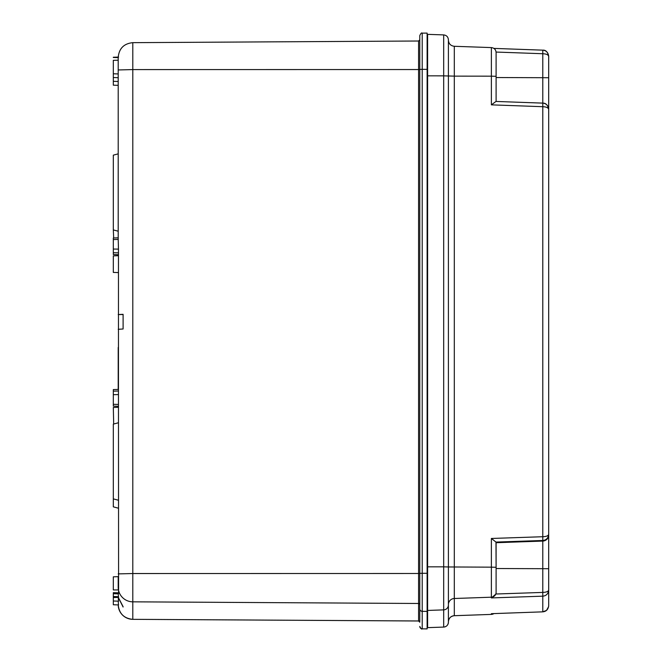 <?xml version="1.0" encoding="UTF-8"?>
<svg xmlns="http://www.w3.org/2000/svg" width="662" height="662" viewBox="0 0 662 662"><rect width="100%" height="100%" fill="white"/><g stroke="black" fill="none" stroke-linecap="round" stroke-linejoin="round"><path stroke-width="0.99" d="M548.69 127.567L548.69 552.704M548.69 552.158L548.69 605.672C548.235 609.445 546.266 611.506 542.782 611.845L542.782 106.698L491.378 104.853L495.987 101.443L542.79 103.123L542.782 106.698C546.266 106.839 548.235 107.707 548.69 109.296L548.69 71.877M548.69 109.296C548.235 105.523 546.266 103.462 542.782 103.123C545.836 102.991 547.797 105.051 548.69 109.296L548.69 605.672M542.79 50.155L493.918 48.4L542.79 50.155L542.782 53.73C546.266 53.87 548.235 54.739 548.69 56.328C548.235 52.555 546.266 50.494 542.782 50.155C545.769 49.907 547.739 51.959 548.69 56.328L548.69 109.842M448.406 622.206L448.406 622.189A4.891 4.891 180 0 1 443.681 627.079L443.681 627.096C446.56 626.724 448.141 625.093 448.406 622.206L448.406 566.962L491.378 567.16L491.378 538.471L495.987 542.07L542.782 540.482C546.266 540.142 548.235 538.123 548.69 534.433C548.235 535.831 546.266 536.592 542.782 536.725L491.378 538.471M448.406 604.985A4.891 4.891 180 0 1 443.681 609.876L443.681 627.079L427.611 627.65L427.611 75.84L443.681 75.849L443.681 34.904C446.56 35.276 448.141 36.907 448.406 39.794L448.406 566.962L443.681 566.837L443.681 75.849L454.306 76.138L454.306 598.498L491.378 597.198L491.378 567.16L496.103 567.276L496.103 592.316A4.891 4.891 180 0 1 491.378 597.198L491.378 597.918L495.987 594.004L542.782 592.416C546.266 592.283 548.235 591.522 548.69 590.123C548.235 593.814 546.266 595.833 542.782 596.172L491.378 597.918M454.306 615.71C450.706 616.165 448.737 618.2 448.406 621.817A6.115 6.115 0 0 1 454.306 615.701L491.378 614.402L454.306 615.71L454.306 598.498A6.115 6.115 180 0 0 448.406 604.605L448.406 607.426M448.406 40.183L448.406 40.192C448.737 43.8 450.706 45.835 454.306 46.29L454.306 76.138L491.378 76.171L491.378 104.853M548.608 606.673L546.498 610.414L542.79 611.845L491.593 613.674M548.69 534.97A6.115 6.115 0 0 1 542.782 541.077L496.103 542.708L496.103 592.316M495.987 542.07L496.103 567.276M496.103 592.945L495.987 594.004M496.078 52.058L542.782 53.73L542.782 103.123L495.987 101.443M496.103 101.451L496.103 52.472L496.103 77.537L548.69 77.727M443.681 34.904L427.611 34.35L427.611 75.84M419.791 35.591L419.791 573.358L422.215 573.292L422.215 628.842L427.122 628.892L427.122 33.1L422.215 33.141C421.653 32.504 420.842 33.323 419.791 35.591L419.791 69.518L418.574 69.543L418.574 573.491L419.791 573.457M419.791 573.358L419.791 622.206A1.225 1.225 180 0 0 418.574 620.973L418.574 573.491L132.797 573.532L132.797 601.832L418.574 603.479A1.225 1.225 0 0 1 419.791 604.704M118.208 88.104L118.208 153.849L113.31 155.156L113.31 229.913L118.208 231.22M113.31 249.053L118.465 249.111L118.208 239.421L113.31 239.553L113.31 254.522L118.208 254.696L118.208 255.706L113.31 255.88L113.31 272.413L118.208 272.587M113.682 424.028L113.31 407.478L118.208 407.304L118.208 406.294L113.31 406.12L113.31 394.668L118.465 394.602L118.465 249.111M113.31 394.668L113.31 389.587L118.208 389.413L118.208 347.451M123.099 606.665L118.291 597.372M123.099 314.318L123.099 328.989L123.099 314.549L118.208 314.549L123.099 314.318M118.258 597.364L123.099 607.029M113.31 593.003L113.31 596.512L118.465 596.677L118.597 597.381L113.31 597.546L118.208 597.364L118.465 600.633M118.597 601.179L113.31 600.997L118.208 601.162L118.457 604.389M118.465 394.602L118.589 593.541L113.31 593.351L113.31 592.672L118.457 592.838M118.208 593.74L118.465 596.677M118.208 589.941L113.31 589.941L113.31 576.834L118.208 576.66L118.208 587.161A14.672 14.672 0 0 0 132.797 601.832L132.797 619.334L418.574 620.973M118.208 239.421L118.208 57.337C119.061 48.458 123.926 43.568 132.797 42.658L418.574 41.011L418.574 69.543L132.797 69.584L132.797 573.532L118.208 573.896M118.208 422.811L113.31 424.127L113.31 506.844L118.208 508.151M113.682 237.972L113.31 229.913M118.208 329.304L123.099 328.989M113.31 60.656L113.31 85.166L118.208 85.34M113.31 57.486L118.208 57.619M113.31 61.003L113.31 61.533M113.31 239.553L113.31 237.989L118.208 237.815M118.208 593.847L113.31 593.748L113.31 597.198M113.31 597.546L113.31 600.467M113.31 601.344L113.31 604.224M548.69 568.716L496.103 568.526M493.902 613.6A4.891 4.891 0 0 1 491.378 614.402L491.378 613.682M454.306 46.29L491.378 47.59L491.378 76.171L496.103 76.296M427.611 566.829L443.681 566.837L443.681 609.876L427.611 610.438M427.611 627.642L443.681 627.079M427.122 573.491L427.611 573.491M427.122 69.543L427.611 69.543M427.611 603.487L427.122 603.529M427.122 621.022L427.611 620.981L427.122 621.039M419.791 69.411L422.215 69.344L422.215 573.292L427.122 573.292M422.215 33.141L422.215 69.344L427.122 69.344M427.122 611.39L422.215 611.349A2.449 2.441 180 0 1 419.791 608.899M422.215 628.859C421.628 629.471 420.825 628.66 419.791 626.409A2.449 2.441 0 0 0 422.215 628.842L427.122 628.9M118.208 604.919A14.672 14.672 0 0 0 132.797 619.334L418.574 620.989L419.791 622.206M118.208 69.957L132.797 69.584L132.797 42.658M418.574 41.027L419.791 39.794M113.31 60.333L118.208 60.225M118.208 404.432L113.31 404.3M113.31 391.151L118.208 391.019M113.31 252.702L118.208 252.834M542.79 611.845L491.485 613.682M491.378 614.41L493.918 613.6M491.378 47.59C494.257 47.954 495.83 49.584 496.103 52.472M427.611 41.011L427.122 40.961M113.31 498.875L118.208 500.191M132.797 619.342C123.926 618.432 119.061 613.542 118.208 604.663M113.31 81.327L118.208 81.5M118.589 57.064L113.31 57.246M113.31 73.772L118.208 73.945M113.31 77.528L118.208 77.702M113.31 604.754L118.589 604.936"/></g></svg>
